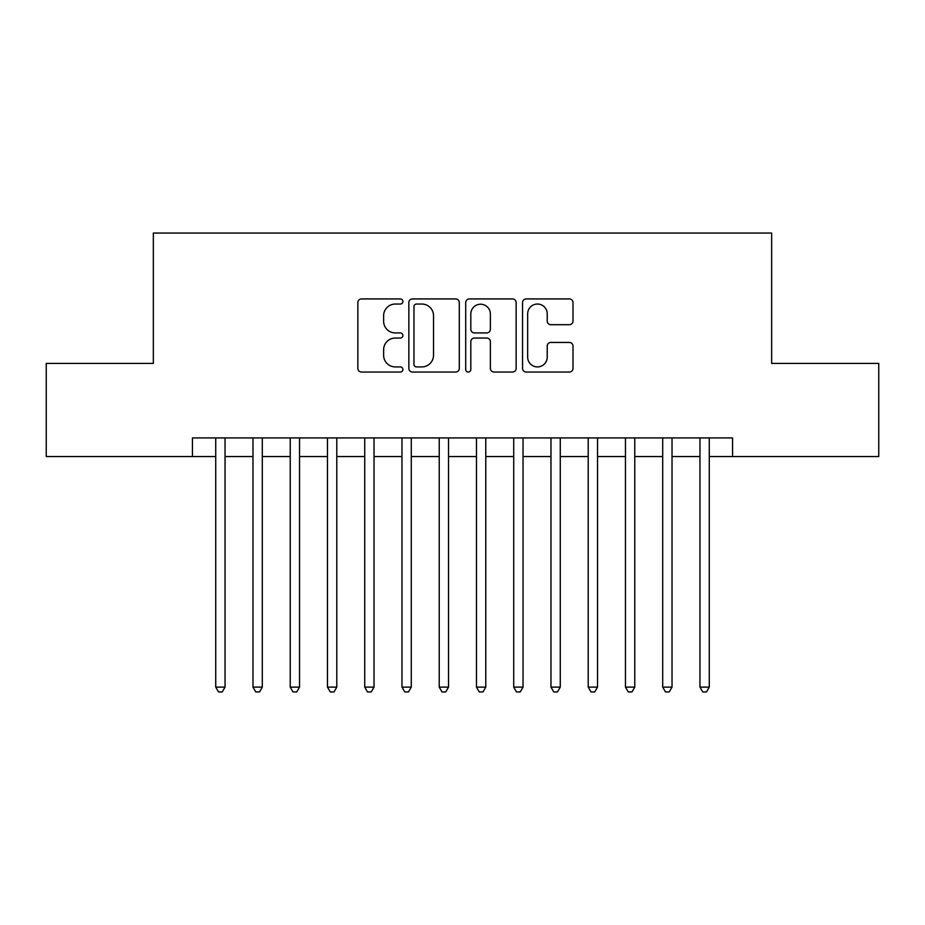 <?xml version="1.0" encoding="UTF-8"?>
<svg xmlns="http://www.w3.org/2000/svg" width="925" height="925" viewBox="0 0 925 925"><rect width="100%" height="100%" fill="white"/><g stroke="black" fill="none" stroke-linecap="round" stroke-linejoin="round"><path stroke-width="1.39" d="M402.907 301.481A2.555 2.555 0 0 0 400.34 298.925L361.502 298.925A3.654 3.654 0 0 0 357.848 302.579L357.848 368.393A3.654 3.654 0 0 0 361.502 372.047L400.34 372.047A2.555 2.555 0 0 0 402.907 369.491A2.555 2.555 0 0 0 400.34 366.924L395.322 366.924A11.701 11.701 0 0 1 383.621 355.223L383.621 349.743A11.701 11.701 0 0 1 395.322 338.041L400.34 338.041A2.555 2.555 0 0 0 402.907 335.486A2.555 2.555 0 0 0 400.34 332.919L395.322 332.919A11.701 11.701 0 0 1 383.621 321.229L383.621 315.737A11.701 11.701 0 0 1 395.322 304.036L400.34 304.036A2.555 2.555 0 0 0 402.907 301.481M569.349 324.698A3.654 3.654 0 0 0 573.003 321.044L573.003 302.579A3.654 3.654 0 0 0 569.349 298.925L526.209 298.925A3.654 3.654 0 0 0 522.556 302.579L522.556 368.393A3.654 3.654 0 0 0 526.209 372.047L569.349 372.047A3.654 3.654 0 0 0 573.003 368.393L573.003 346.089A3.654 3.654 0 0 0 569.349 342.435L550.884 342.435A3.654 3.654 0 0 0 547.23 346.089L547.23 357.142A9.782 9.782 0 0 1 537.448 366.924A9.782 9.782 0 0 1 527.666 357.142L527.666 313.818A9.782 9.782 0 0 1 537.448 304.036A9.782 9.782 0 0 1 547.23 313.818L547.23 321.044A3.654 3.654 0 0 0 550.884 324.698L569.349 324.698M192.446 456.545L46.25 456.545L46.25 363.421L153.342 363.421L153.342 233.054L771.658 233.054L771.658 363.421L878.75 363.421L878.75 456.545L732.554 456.545L732.554 437.918L192.446 437.918L192.446 456.545L215.733 456.545M459.297 302.579A3.654 3.654 0 0 0 455.643 298.925L412.504 298.925A3.654 3.654 0 0 0 408.85 302.579L408.85 368.393A3.654 3.654 0 0 0 412.504 372.047L455.643 372.047A3.654 3.654 0 0 0 459.297 368.393L459.297 302.579M469.357 298.925L512.496 298.925A3.654 3.654 0 0 1 516.15 302.579L516.15 368.393A3.654 3.654 0 0 1 512.496 372.047L494.031 372.047A3.654 3.654 0 0 1 490.377 368.393L490.377 341.695A3.654 3.654 0 0 0 486.723 338.041L474.479 338.041A3.654 3.654 0 0 0 470.813 341.695L470.813 369.491A2.555 2.555 0 0 1 468.258 372.047A2.555 2.555 0 0 1 465.703 369.491L465.703 302.579A3.654 3.654 0 0 1 469.357 298.925M225.041 456.545L252.976 456.545M262.295 456.545L290.23 456.545M299.538 456.545L327.473 456.545M336.792 456.545L364.728 456.545M374.035 456.545L401.97 456.545M411.278 456.545L439.225 456.545M448.533 456.545L476.467 456.545M485.775 456.545L513.722 456.545M523.03 456.545L550.965 456.545M560.273 456.545L588.207 456.545M597.527 456.545L625.462 456.545M634.77 456.545L662.705 456.545M672.024 456.545L699.959 456.545M709.267 456.545L732.554 456.545M416.528 304.036A2.555 2.555 0 0 0 413.961 306.603L413.961 364.369A2.555 2.555 0 0 0 416.528 366.924L421.823 366.924A11.701 11.701 0 0 0 433.524 355.223L433.524 315.737A11.701 11.701 0 0 0 421.823 304.036L416.528 304.036M490.377 314.003A9.782 9.782 0 0 0 480.595 304.221A9.782 9.782 0 0 0 470.813 314.003L470.813 329.265A3.654 3.654 0 0 0 474.479 332.919L486.723 332.919A3.654 3.654 0 0 0 490.377 329.265L490.377 314.003M225.041 437.918L225.041 687.113L215.733 687.113L215.733 437.918M225.041 687.113L222.243 691.946L218.52 691.946L215.733 687.113M262.295 437.918L262.295 687.113L252.976 687.113L252.976 437.918M262.295 687.113L259.497 691.946L255.774 691.946L252.976 687.113M299.538 437.918L299.538 687.113L290.23 687.113L290.23 437.918M299.538 687.113L296.74 691.946L293.017 691.946L290.23 687.113M336.792 437.918L336.792 687.113L327.473 687.113L327.473 437.918M336.792 687.113L333.994 691.946L330.271 691.946L327.473 687.113M374.035 437.918L374.035 687.113L364.728 687.113L364.728 437.918M374.035 687.113L371.237 691.946L367.514 691.946L364.728 687.113M411.278 437.918L411.278 687.113L401.97 687.113L401.97 437.918M411.278 687.113L408.492 691.946L404.768 691.946L401.97 687.113M448.533 437.918L448.533 687.113L439.225 687.113L439.225 437.918M448.533 687.113L445.734 691.946L442.011 691.946L439.225 687.113M485.775 437.918L485.775 687.113L476.467 687.113L476.467 437.918M485.775 687.113L482.989 691.946L479.266 691.946L476.467 687.113M523.03 437.918L523.03 687.113L513.722 687.113L513.722 437.918M523.03 687.113L520.232 691.946L516.508 691.946L513.722 687.113M560.273 437.918L560.273 687.113L550.965 687.113L550.965 437.918M560.273 687.113L557.486 691.946L553.763 691.946L550.965 687.113M597.527 437.918L597.527 687.113L588.207 687.113L588.207 437.918M597.527 687.113L594.729 691.946L591.006 691.946L588.207 687.113M634.77 437.918L634.77 687.113L625.462 687.113L625.462 437.918M634.77 687.113L631.983 691.946L628.26 691.946L625.462 687.113M672.024 437.918L672.024 687.113L662.705 687.113L662.705 437.918M672.024 687.113L669.226 691.946L665.503 691.946L662.705 687.113M709.267 437.918L709.267 687.113L699.959 687.113L699.959 437.918M709.267 687.113L706.48 691.946L702.757 691.946L699.959 687.113"/></g></svg>
